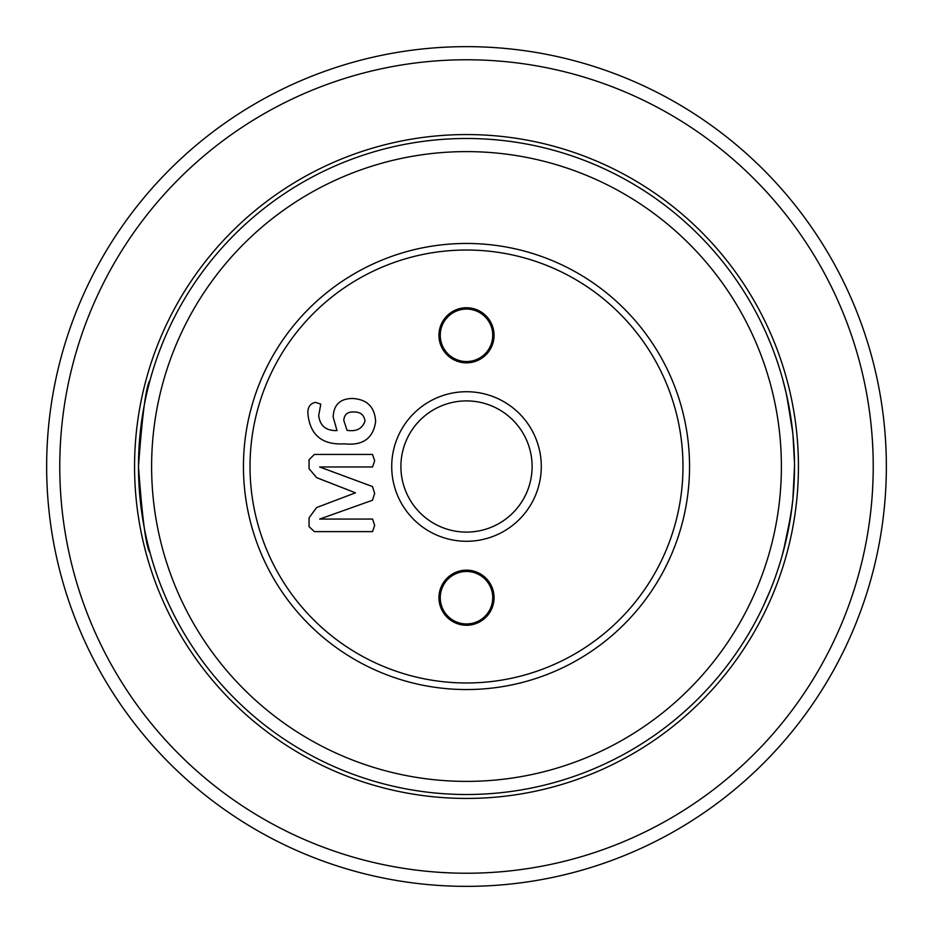 <?xml version="1.0" encoding="UTF-8"?>
<svg xmlns="http://www.w3.org/2000/svg" width="933" height="933" viewBox="0 0 933 933"><rect width="100%" height="100%" fill="white"/><g stroke="black" fill="none" stroke-linecap="round" stroke-linejoin="round"><path stroke-width="1.4" d="M138.492 466.5C142.282 518.935 146.131 547.694 150.038 552.756C146.131 547.683 142.294 518.935 138.492 466.5C142.294 414.042 146.143 385.294 150.038 380.244C146.131 385.352 142.282 414.1 138.492 466.5C142.294 414.042 146.143 385.294 150.038 380.244C146.131 385.352 142.282 414.1 138.492 466.5L140.16 499.482M794.508 465.275L794.508 466.628M794.461 460.715L793.073 435.863M792.712 432.259L786.624 395.044M786.484 394.379L784.77 387.195M784.63 386.624L783.125 380.839M792.968 434.801L794.484 463.036M794.496 464.004L794.508 464.867M466.5 689.545A223.045 223.045 0 0 1 243.455 466.5A223.045 223.045 0 0 1 466.5 243.455A223.045 223.045 0 0 1 689.545 466.5A223.045 223.045 0 0 1 466.5 689.545M466.5 250.021A216.479 216.479 0 0 0 250.021 466.5A216.479 216.479 0 0 0 466.5 682.979A216.479 216.479 0 0 0 682.979 466.5A216.479 216.479 0 0 0 466.5 250.021M494.058 597.703A27.558 27.558 0 0 0 466.5 570.156A27.558 27.558 0 0 0 438.953 597.703A27.558 27.558 0 0 0 466.5 625.25A27.558 27.558 0 0 0 494.058 597.703M492.741 597.703A26.241 26.241 0 0 0 466.5 571.462A26.241 26.241 0 0 0 440.259 597.703A26.241 26.241 0 0 0 466.5 623.944A26.241 26.241 0 0 0 492.741 597.703M541.292 466.5A74.792 74.792 0 0 0 466.5 391.72A74.792 74.792 0 0 0 391.72 466.5A74.792 74.792 0 0 0 466.5 541.28A74.792 74.792 0 0 0 541.292 466.5M532.102 466.5A65.602 65.602 0 0 0 466.5 400.898A65.602 65.602 0 0 0 400.898 466.5A65.602 65.602 0 0 0 466.5 532.102A65.602 65.602 0 0 0 532.102 466.5M494.047 335.297A27.547 27.547 0 0 0 466.5 307.75A27.547 27.547 0 0 0 438.953 335.297A27.547 27.547 0 0 0 466.5 362.844A27.547 27.547 0 0 0 494.047 335.297M492.741 335.297A26.241 26.241 0 0 0 466.5 309.056A26.241 26.241 0 0 0 440.259 335.297A26.241 26.241 0 0 0 466.5 361.538A26.241 26.241 0 0 0 492.741 335.297M466.5 873.23A406.73 406.73 0 0 0 873.23 466.5A406.73 406.73 0 0 0 466.5 59.77A406.73 406.73 0 0 0 59.77 466.5A406.73 406.73 0 0 0 466.5 873.23M466.5 46.65A419.85 419.85 0 0 1 886.35 466.5A419.85 419.85 0 0 1 466.5 886.35A419.85 419.85 0 0 1 46.65 466.5A419.85 419.85 0 0 1 466.5 46.65M466.5 781.388A314.887 314.887 0 0 0 781.388 466.5A314.887 314.887 0 0 0 466.5 151.613A314.887 314.887 0 0 0 151.613 466.5A314.887 314.887 0 0 0 466.5 781.388M466.5 138.492A328.008 328.008 0 0 1 794.508 466.5A328.008 328.008 0 0 1 466.5 794.508A328.008 328.008 0 0 1 138.492 466.5A328.008 328.008 0 0 1 466.5 138.492M794.03 484.099L792.875 499.155L794.508 466.5M790.997 514.386L783.452 550.96M783.382 551.193L782.297 555.17M783.475 550.855L788.758 527.67M791.032 514.165L792.805 499.866M793.015 435.268L790.566 415.768M792.117 506.001L792.875 499.155M790.916 418.077L786.076 392.618M786.426 394.123L782.624 379.008M781.737 557.153L786.752 537.396L791.977 507.167M788.782 527.495L788.91 526.818M766.716 334.364L770.53 343.402M760.582 321.232L764.559 329.559M764.512 329.454L766.553 334.002M767.031 335.087L768.349 338.143M760.045 320.136L761.351 322.795M764.162 328.696L765.422 331.472M776.046 358.027L776.991 360.756M781.224 374.11L781.516 375.113M771.824 346.633L772.197 347.601M787.359 398.403L788.35 403.231M783.895 383.731L784.478 386.017M787.114 397.26L787.277 397.994M783.23 381.247L783.522 382.297M782.939 380.151L783.195 381.096M785.329 389.434L785.516 390.239M785.586 390.519L786.227 393.271M792.677 431.874L792.968 434.743M792.14 427.151L792.245 428.037M792.432 429.658L792.898 434.02M790.146 413.202L790.298 414.1M789.516 409.482L789.715 410.625M790.344 414.415L790.543 415.651M791.032 418.905L791.242 420.363M794.263 453.811L794.298 454.931M794.496 469.567L794.484 470.36M794.403 474.804L794.356 476.576M794.193 480.95L794.053 483.854M794.484 463.025L794.496 464.121M794.45 472.704L794.391 475.422M790.822 515.494L790.566 517.232L790.822 515.494M792.747 500.496L792.618 501.709M792.199 505.394L790.648 516.66M792.653 501.278L792.292 504.531M793.47 492.519L793.377 493.685M789.05 526.095L788.886 526.947M788.782 527.53L788.128 530.854M784.513 546.878L783.638 550.225M789.726 522.27L789.33 524.533M780.058 562.797L779.288 565.27M776.279 574.32L776.011 575.078M774.88 578.25L773.889 580.967M780.536 561.223L778.344 568.185M781.294 558.657L780.489 561.351M765.596 601.144L764.57 603.418M770.098 590.671L762.634 607.558M762.203 608.444L761.864 609.156M760.582 611.768L760.068 612.806M765.69 600.945L765.188 602.065M764.489 603.581L761.491 609.937M768.267 595.056L768.011 595.662M365.013 421.051C362.377 428.702 356.394 431.792 347.041 430.323L343.787 420.375C344.277 414.415 347.659 411.616 353.922 411.989C360.441 411.885 364.138 414.905 365.013 421.051M375.626 421.716C373.142 438.463 362.727 445.834 344.405 443.828C322.853 445.123 310.747 435.676 308.088 415.488C307.097 408.164 309.511 403.791 315.331 402.345L320.789 404.129L318.701 415.547C319.972 425.88 326.06 430.883 336.988 430.579L333.174 417.074C333.664 404.77 340.125 398.578 352.569 398.484C367.182 399.347 374.868 407.091 375.626 421.716M374.658 460.739L372.547 466.978L319.669 466.978L372.489 486.56L374.658 493.44L372.489 500.251L319.669 519.075L372.547 519.075L374.658 525.384L372.535 531.623L314.363 531.623L309.056 526.62L309.056 517.897L316.579 507.575L355.485 492.822L316.684 477.673L309.056 468.658L309.056 459.701L314.363 454.441L372.535 454.441L374.658 460.739M764.594 329.652L765.853 332.428M766.121 333.023L768.314 338.061M790.951 418.311L791.674 423.5M791.347 421.11L791.581 422.766M791.522 422.381L792.35 428.958M786.402 538.971L784.828 545.607M787.86 532.207L786.752 537.396M786.682 537.746L786.402 538.947M777.97 569.34L776.851 572.652M776.594 573.433L776.256 574.401M778.74 566.984L778.519 567.649M466.5 798.438A331.938 331.938 0 0 1 134.562 466.5A331.938 331.938 0 0 1 466.5 134.562A331.938 331.938 0 0 1 798.438 466.5A331.938 331.938 0 0 1 466.5 798.438"/></g></svg>
